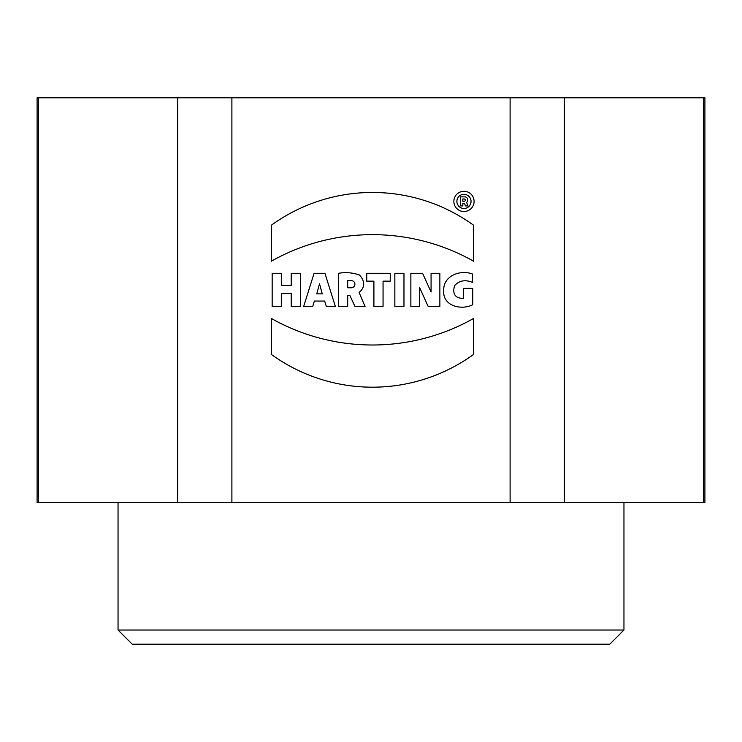 <?xml version="1.0" encoding="UTF-8"?>
<svg xmlns="http://www.w3.org/2000/svg" width="742" height="742" viewBox="0 0 742 742"><rect width="100%" height="100%" fill="white"/><g stroke="black" fill="none" stroke-linecap="round" stroke-linejoin="round"><path stroke-width="1.11" d="M271.284 354.379L271.284 318.42A205.877 205.877 -90 0 0 473.646 318.42L473.646 354.379A172.413 172.413 90 0 1 271.284 354.379M271.284 261.23A205.877 205.877 90 0 1 473.646 261.23L473.646 225.271A172.413 172.413 -90 0 0 271.284 225.271L271.284 261.23M474.092 201.397A10.119 10.119 -90 0 0 458.908 192.642A10.119 10.119 -90 0 0 458.908 210.162A10.119 10.119 -90 0 0 474.092 201.397A10.119 10.119 90 0 1 458.908 210.162A10.119 10.119 90 0 1 458.908 192.642A10.119 10.119 90 0 1 474.092 201.397M272.166 306.455L281.311 306.455L281.311 293.405L291.226 293.405L291.226 306.455L300.38 306.455L300.38 273.297L291.226 273.297L291.226 285.392L281.311 285.392L281.311 273.297L272.166 273.297L272.166 306.455L272.166 273.297M312.716 306.455L314.376 301.057L324.653 301.057L326.313 306.455L335.365 306.455L324.931 273.297L314.089 273.297L303.663 306.455L312.716 306.455M410.864 306.455L410.864 273.297L422.569 273.297L431.074 292.005L431.074 273.297L439.867 273.297L439.867 306.455L428.162 306.455L419.657 287.748L419.657 306.455L410.864 306.455L410.864 273.297M463.629 298.432C455.254 298.395 452.23 294.138 454.558 285.67C459.261 280.522 465.225 279.428 472.45 282.387L472.45 274.011C460.402 269.411 442.928 275.774 443.744 290.632C442.427 306.075 461.505 310.564 472.765 304.73L472.765 288.369L463.629 288.369L463.629 298.432M38.575 97.805L37.1 97.805L37.1 502.538L38.575 502.538L38.575 97.805L510.106 97.805L510.106 502.538L231.894 502.538L231.894 97.805L703.425 97.805L703.425 502.538L564.328 502.538L564.328 97.805L623.957 97.805M394.846 306.455L403.973 306.455L403.973 273.297L394.846 273.297L394.846 306.455L394.846 273.297M366.743 281.144L373.903 281.144L373.903 306.455L383.058 306.455L383.058 281.144L390.227 281.144L390.227 273.288L366.743 273.288L366.743 281.144L366.743 273.288M338.538 306.455L338.538 273.297C345.772 272.091 352.756 272.657 359.49 274.994C365.231 281.422 365.101 287.256 359.109 292.506L365.055 306.455L354.936 306.455L349.881 295.427L347.692 295.427L347.692 306.455L338.538 306.455M623.957 630.023L609.785 644.195L132.215 644.195L118.043 630.023L623.957 630.023L623.957 502.538M510.106 502.538L564.328 502.538M703.425 97.805L704.9 97.805L704.9 502.538L703.425 502.538M118.043 97.805L177.672 97.805L177.672 502.538L38.575 502.538M177.672 502.538L231.894 502.538M472.765 304.73C461.505 310.564 442.427 306.075 443.744 290.632C442.928 275.774 460.402 269.411 472.45 274.011M431.074 273.297L431.074 292.005M419.657 287.748L428.162 306.455M373.903 306.455L373.903 281.144M322.278 293.869L316.751 293.869L319.514 283.852L322.278 293.869L319.514 283.852M326.313 306.455L324.653 301.057M303.663 306.455L314.089 273.297M291.226 306.455L291.226 293.405M291.226 285.392L291.226 273.297M471.049 201.397A7.086 7.086 -90 0 0 460.43 195.267A7.086 7.086 -90 0 0 460.43 207.537A7.086 7.086 -90 0 0 471.049 201.397M351.328 280.643L347.692 280.643L347.692 287.775L351.328 287.775A3.562 3.562 -90 0 0 354.889 284.205A3.562 3.562 -90 0 0 351.328 280.643A3.562 3.562 90 0 1 354.889 284.205A3.562 3.562 90 0 1 351.328 287.775M460.402 205.924L462.832 205.924L462.832 203.317L464.557 203.317L465.401 205.924L467.97 205.924L466.588 202.464A3.135 3.135 -90 0 0 464.761 196.853L460.402 196.853L460.402 205.924L460.402 196.853M462.832 198.958L462.832 201.295L464.149 201.295A1.169 1.169 -90 0 0 465.317 200.127A1.169 1.169 -90 0 0 464.149 198.958L462.832 198.958M464.149 198.958A1.169 1.169 90 0 1 465.317 200.127A1.169 1.169 90 0 1 464.149 201.295M118.043 630.023L118.043 502.538"/></g></svg>
